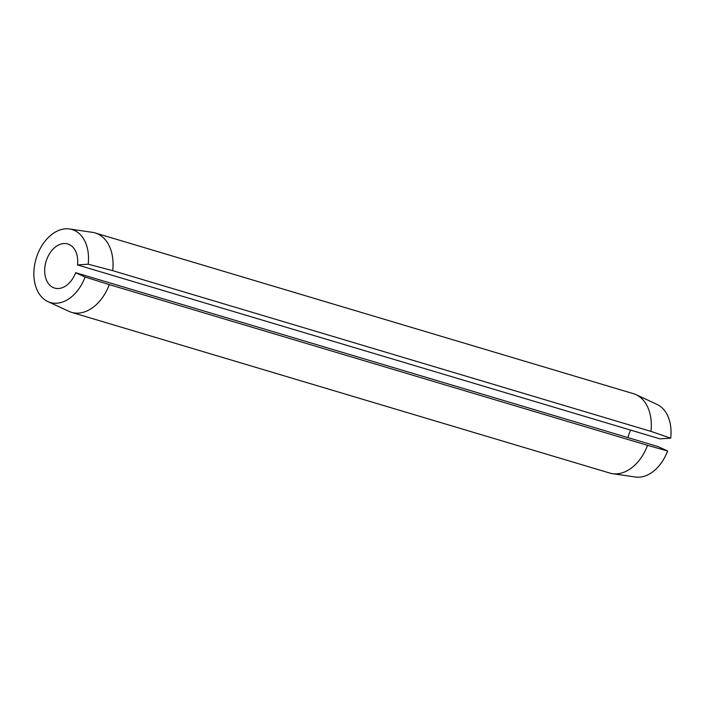 <?xml version="1.0" encoding="UTF-8"?>
<svg xmlns="http://www.w3.org/2000/svg" width="706" height="706" viewBox="0 0 706 706"><rect width="100%" height="100%" fill="white"/><g stroke="black" fill="none" stroke-linecap="round" stroke-linejoin="round"><path stroke-width="1.06" d="M636.088 394.689L657.048 404.423A38.071 26.157 106.6 0 1 670.7 438.152L650.941 431.384A41.416 28.461 106.6 0 0 636.088 394.689A41.416 28.461 106.6 0 0 633.432 393.674L95.178 232.954A41.416 28.461 106.6 0 1 112.686 270.654L650.941 431.384M612.499 473.664A41.416 28.461 106.6 0 0 647.561 445.345L109.306 284.615L85.073 277.034L75.63 272.684L658.151 446.624L667.594 450.984A38.071 26.157 106.6 0 1 635.374 477.018L612.499 473.664A41.416 28.461 106.6 0 1 609.728 473.046L71.483 312.326A41.416 28.461 106.6 0 1 68.826 311.311L47.858 301.577A38.071 26.157 106.6 0 1 36.13 258.537A38.071 26.157 106.6 0 1 69.541 228.982A38.071 26.157 106.6 0 1 88.179 264.203L112.686 270.654M75.63 272.684A23.007 15.806 106.6 0 1 54.609 288.074A23.007 15.806 106.6 0 1 46.049 261.502A23.007 15.806 106.6 0 1 67.776 243.976A23.007 15.806 106.6 0 1 77.501 264.926L660.022 438.876L670.7 438.152M627.996 437.623A23.007 15.806 106.6 0 1 630.679 430.113M77.501 264.926L88.179 264.203M109.306 284.615A41.416 28.461 106.6 0 1 71.483 312.326M69.541 228.982L92.407 232.336A41.416 28.461 106.6 0 1 95.178 232.954M647.561 445.345L667.594 450.984M85.073 277.034A38.071 26.157 106.6 0 1 47.858 301.577"/></g></svg>
